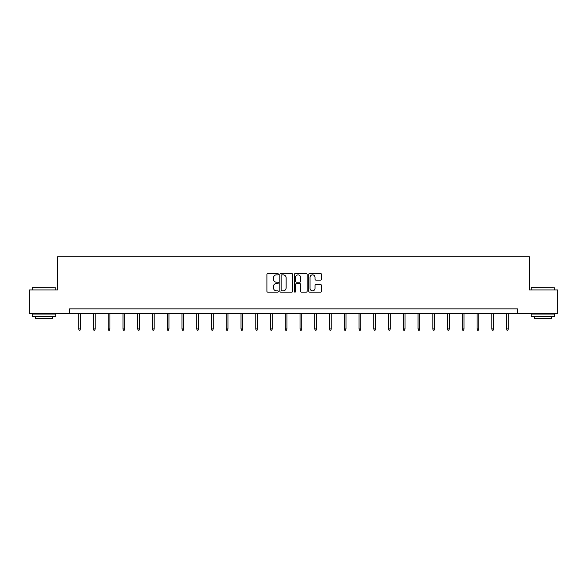 <?xml version="1.0" encoding="UTF-8"?>
<svg xmlns="http://www.w3.org/2000/svg" width="587" height="587" viewBox="0 0 587 587"><rect width="100%" height="100%" fill="white"/><g stroke="black" fill="none" stroke-linecap="round" stroke-linejoin="round"><path stroke-width="0.88" d="M278.37 274.217A0.653 0.653 0 0 0 277.717 273.564L267.855 273.564A0.932 0.932 0 0 0 266.924 274.496L266.924 291.203A0.932 0.932 0 0 0 267.855 292.135L277.717 292.135A0.653 0.653 0 0 0 278.37 291.482A0.653 0.653 0 0 0 277.717 290.836L276.44 290.836A2.972 2.972 0 0 1 273.469 287.865L273.469 286.471A2.972 2.972 0 0 1 276.44 283.499L277.717 283.499A0.653 0.653 0 0 0 278.37 282.853A0.653 0.653 0 0 0 277.717 282.2L276.44 282.2A2.972 2.972 0 0 1 273.469 279.229L273.469 277.834A2.972 2.972 0 0 1 276.44 274.87L277.717 274.87A0.653 0.653 0 0 0 278.37 274.217M320.627 280.109A0.932 0.932 0 0 0 321.559 279.185L321.559 274.496A0.932 0.932 0 0 0 320.627 273.564L309.679 273.564A0.932 0.932 0 0 0 308.747 274.496L308.747 291.203A0.932 0.932 0 0 0 309.679 292.135L320.627 292.135A0.932 0.932 0 0 0 321.559 291.203L321.559 285.546A0.932 0.932 0 0 0 320.627 284.614L315.945 284.614A0.932 0.932 0 0 0 315.014 285.546L315.014 288.349A2.48 2.48 0 0 1 312.533 290.836A2.48 2.48 0 0 1 310.046 288.349L310.046 277.35A2.48 2.48 0 0 1 312.533 274.87A2.48 2.48 0 0 1 315.014 277.35L315.014 279.185A0.932 0.932 0 0 0 315.945 280.109L320.627 280.109M69.545 313.59L29.35 313.59L29.35 289.941L57.533 289.941L57.533 256.842L529.467 256.842L529.467 289.941L557.65 289.941L557.65 313.59L517.455 313.59L517.455 308.857L69.545 308.857L69.545 313.59L517.455 313.59M292.686 274.496A0.932 0.932 0 0 0 291.761 273.564L280.806 273.564A0.932 0.932 0 0 0 279.874 274.496L279.874 291.203A0.932 0.932 0 0 0 280.806 292.135L291.761 292.135A0.932 0.932 0 0 0 292.686 291.203L292.686 274.496M295.239 273.564L306.194 273.564A0.932 0.932 0 0 1 307.126 274.496L307.126 291.203A0.932 0.932 0 0 1 306.194 292.135L301.505 292.135A0.932 0.932 0 0 1 300.581 291.203L300.581 284.431A0.932 0.932 0 0 0 299.649 283.499L296.538 283.499A0.932 0.932 0 0 0 295.613 284.431L295.613 291.482A0.653 0.653 0 0 1 294.96 292.135A0.653 0.653 0 0 1 294.314 291.482L294.314 274.496A0.932 0.932 0 0 1 295.239 273.564M281.826 274.87A0.653 0.653 0 0 0 281.173 275.516L281.173 290.183A0.653 0.653 0 0 0 281.826 290.836L283.169 290.836A2.972 2.972 0 0 0 286.14 287.865L286.14 277.834A2.972 2.972 0 0 0 283.169 274.87L281.826 274.87M300.581 277.394A2.48 2.48 0 0 0 298.093 274.914A2.48 2.48 0 0 0 295.613 277.394L295.613 281.276A0.932 0.932 0 0 0 296.538 282.2L299.649 282.2A0.932 0.932 0 0 0 300.581 281.276L300.581 277.394M80.419 328.925L80.045 330.158L79.098 330.158L78.717 328.925L80.419 328.925L80.419 313.59M78.717 328.925L78.717 313.59M32.468 287.579L55.831 287.865L32.468 287.579M44.01 316.422L32.19 316.422L32.19 314.06L55.831 314.06L55.831 316.422L44.01 316.422M52.522 316.422L52.522 318.602L35.499 318.602L35.499 316.422M531.455 287.579L554.81 287.865L531.455 287.579M542.99 316.422L531.169 316.422L531.169 314.06L554.81 314.06L554.81 316.422L542.99 316.422M551.501 316.422L551.501 318.602L534.478 318.602L534.478 316.422M95.175 328.925L94.793 330.158L93.854 330.158L93.472 328.925L95.175 328.925L95.175 313.59M93.472 328.925L93.472 313.59M109.93 328.925L109.549 330.158L108.602 330.158L108.228 328.925L109.93 328.925L109.93 313.59M108.228 328.925L108.228 313.59M124.679 328.925L124.305 330.158L123.358 330.158L122.977 328.925L124.679 328.925L124.679 313.59M122.977 328.925L122.977 313.59M139.435 328.925L139.06 330.158L138.114 330.158L137.732 328.925L139.435 328.925L139.435 313.59M137.732 328.925L137.732 313.59M154.19 328.925L153.809 330.158L152.869 330.158L152.488 328.925L154.19 328.925L154.19 313.59M152.488 328.925L152.488 313.59M168.946 328.925L168.564 330.158L167.618 330.158L167.244 328.925L168.946 328.925L168.946 313.59M167.244 328.925L167.244 313.59M183.694 328.925L183.32 330.158L182.374 330.158L181.992 328.925L183.694 328.925L183.694 313.59M181.992 328.925L181.992 313.59M198.45 328.925L198.076 330.158L197.129 330.158L196.748 328.925L198.45 328.925L198.45 313.59M196.748 328.925L196.748 313.59M213.206 328.925L212.824 330.158L211.878 330.158L211.503 328.925L213.206 328.925L213.206 313.59M211.503 328.925L211.503 313.59M227.961 328.925L227.58 330.158L226.633 330.158L226.259 328.925L227.961 328.925L227.961 313.59M226.259 328.925L226.259 313.59M242.71 328.925L242.336 330.158L241.389 330.158L241.008 328.925L242.71 328.925L242.71 313.59M241.008 328.925L241.008 313.59M257.466 328.925L257.091 330.158L256.145 330.158L255.763 328.925L257.466 328.925L257.466 313.59M255.763 328.925L255.763 313.59M272.221 328.925L271.84 330.158L270.893 330.158L270.519 328.925L272.221 328.925L272.221 313.59M270.519 328.925L270.519 313.59M286.977 328.925L286.595 330.158L285.649 330.158L285.275 328.925L286.977 328.925L286.977 313.59M285.275 328.925L285.275 313.59M301.725 328.925L301.351 330.158L300.405 330.158L300.023 328.925L301.725 328.925L301.725 313.59M300.023 328.925L300.023 313.59M316.481 328.925L316.107 330.158L315.16 330.158L314.779 328.925L316.481 328.925L316.481 313.59M314.779 328.925L314.779 313.59M331.237 328.925L330.855 330.158L329.909 330.158L329.534 328.925L331.237 328.925L331.237 313.59M329.534 328.925L329.534 313.59M345.992 328.925L345.611 330.158L344.664 330.158L344.29 328.925L345.992 328.925L345.992 313.59M344.29 328.925L344.29 313.59M360.741 328.925L360.367 330.158L359.42 330.158L359.039 328.925L360.741 328.925L360.741 313.59M359.039 328.925L359.039 313.59M375.497 328.925L375.122 330.158L374.176 330.158L373.794 328.925L375.497 328.925L375.497 313.59M373.794 328.925L373.794 313.59M390.252 328.925L389.871 330.158L388.924 330.158L388.55 328.925L390.252 328.925L390.252 313.59M388.55 328.925L388.55 313.59M405.008 328.925L404.626 330.158L403.68 330.158L403.306 328.925L405.008 328.925L405.008 313.59M403.306 328.925L403.306 313.59M419.756 328.925L419.382 330.158L418.436 330.158L418.054 328.925L419.756 328.925L419.756 313.59M418.054 328.925L418.054 313.59M434.512 328.925L434.131 330.158L433.191 330.158L432.81 328.925L434.512 328.925L434.512 313.59M432.81 328.925L432.81 313.59M449.268 328.925L448.886 330.158L447.94 330.158L447.565 328.925L449.268 328.925L449.268 313.59M447.565 328.925L447.565 313.59M464.024 328.925L463.642 330.158L462.695 330.158L462.321 328.925L464.024 328.925L464.024 313.59M462.321 328.925L462.321 313.59M478.772 328.925L478.398 330.158L477.451 330.158L477.07 328.925L478.772 328.925L478.772 313.59M477.07 328.925L477.07 313.59M493.528 328.925L493.146 330.158L492.207 330.158L491.825 328.925L493.528 328.925L493.528 313.59M491.825 328.925L491.825 313.59M508.283 328.925L507.902 330.158L506.955 330.158L506.581 328.925L508.283 328.925L508.283 313.59M506.581 328.925L506.581 313.59M32.19 289.941L32.19 287.865M37.575 314.06L37.575 313.59M50.438 314.06L50.438 313.59M55.831 289.941L55.831 287.865M531.169 289.941L531.169 287.865M536.562 314.06L536.562 313.59M549.425 314.06L549.425 313.59M554.81 289.941L554.81 287.865"/></g></svg>
